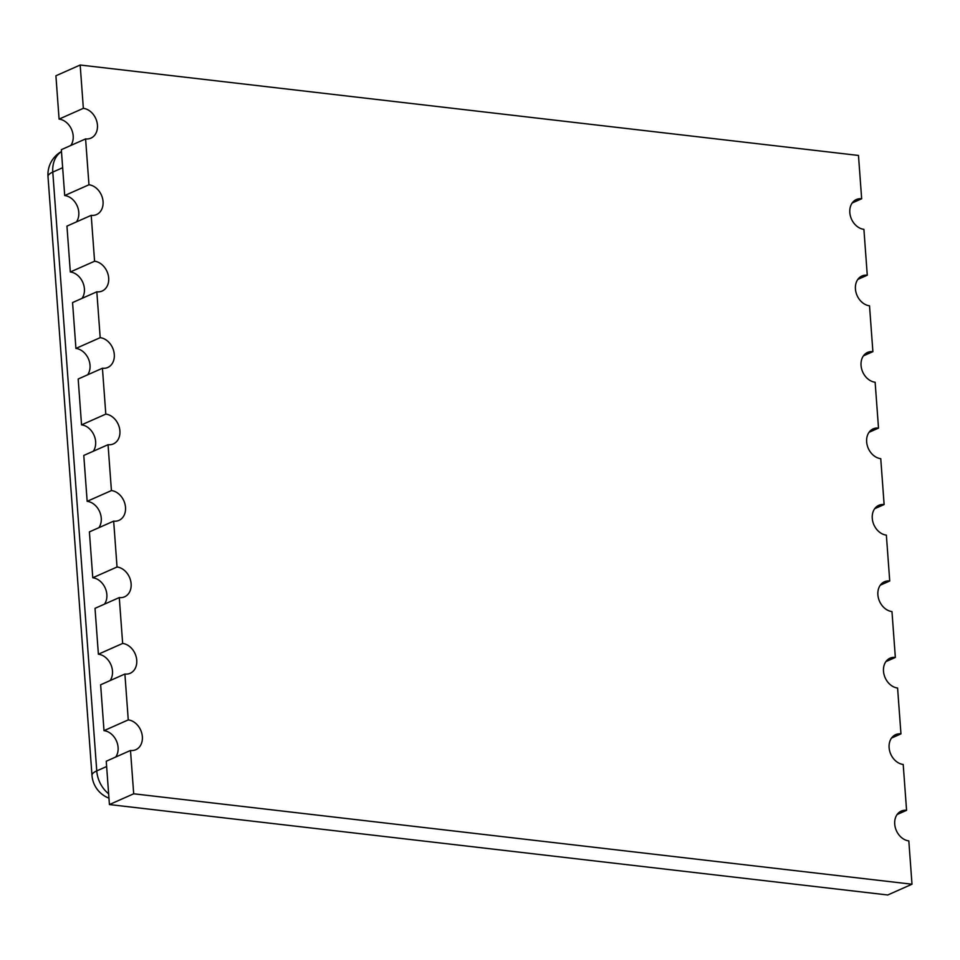 <?xml version="1.0" encoding="UTF-8"?>
<svg xmlns="http://www.w3.org/2000/svg" width="960" height="960" viewBox="0 0 960 960"><rect width="100%" height="100%" fill="white"/><g stroke="black" fill="none" stroke-linecap="round" stroke-linejoin="round"><path stroke-width="1.44" d="M906.576 810.324A15.888 12.384 -113.9 0 0 901.26 811.092A15.888 12.384 -113.9 0 0 895.26 827.412A15.888 12.384 -113.9 0 0 908.82 840.9L912 884.22L133.692 793.788L130.5 750.468A15.888 12.384 -113.9 0 0 135.828 749.7A15.888 12.384 -113.9 0 0 141.816 733.38A15.888 12.384 -113.9 0 0 128.256 719.892L124.896 674.028A15.888 12.384 -113.9 0 0 130.212 673.26A15.888 12.384 -113.9 0 0 136.2 656.94A15.888 12.384 -113.9 0 0 122.652 643.44L119.28 597.576A15.888 12.384 -113.9 0 0 124.596 596.808A15.888 12.384 -113.9 0 0 130.584 580.488A15.888 12.384 -113.9 0 0 117.036 567L113.664 521.136A15.888 12.384 -113.9 0 0 118.98 520.368A15.888 12.384 -113.9 0 0 124.968 504.048A15.888 12.384 -113.9 0 0 111.42 490.56L108.048 444.696A15.888 12.384 -113.9 0 0 113.364 443.916A15.888 12.384 -113.9 0 0 119.364 427.608A15.888 12.384 -113.9 0 0 105.804 414.108L102.432 368.244A15.888 12.384 -113.9 0 0 107.76 367.476A15.888 12.384 -113.9 0 0 113.748 351.156A15.888 12.384 -113.9 0 0 100.188 337.668L96.828 291.804A15.888 12.384 -113.9 0 0 102.144 291.036A15.888 12.384 -113.9 0 0 108.132 274.716A15.888 12.384 -113.9 0 0 94.584 261.228L91.212 215.352A15.888 12.384 -113.9 0 0 96.528 214.584A15.888 12.384 -113.9 0 0 102.516 198.276A15.888 12.384 -113.9 0 0 88.968 184.776L85.596 138.912A15.888 12.384 -113.9 0 0 90.912 138.144A15.888 12.384 -113.9 0 0 96.9 121.824A15.888 12.384 -113.9 0 0 83.352 108.336L80.172 65.016L858.48 155.448L861.66 198.768A15.888 12.384 -113.9 0 0 856.344 199.536A15.888 12.384 -113.9 0 0 850.356 215.856A15.888 12.384 -113.9 0 0 863.904 229.344L867.276 275.22A15.888 12.384 -113.9 0 0 861.96 275.988A15.888 12.384 -113.9 0 0 855.972 292.296A15.888 12.384 -113.9 0 0 869.52 305.796L872.892 351.66A15.888 12.384 -113.9 0 0 867.576 352.428A15.888 12.384 -113.9 0 0 861.588 368.748A15.888 12.384 -113.9 0 0 875.136 382.236L878.508 428.1A15.888 12.384 -113.9 0 0 873.192 428.868A15.888 12.384 -113.9 0 0 867.192 445.188A15.888 12.384 -113.9 0 0 880.752 458.676L884.124 504.552A15.888 12.384 -113.9 0 0 878.796 505.32A15.888 12.384 -113.9 0 0 872.808 521.64A15.888 12.384 -113.9 0 0 886.368 535.128L889.728 580.992A15.888 12.384 -113.9 0 0 884.412 581.76A15.888 12.384 -113.9 0 0 878.424 598.08A15.888 12.384 -113.9 0 0 891.972 611.568L895.344 657.432A15.888 12.384 -113.9 0 0 890.028 658.2A15.888 12.384 -113.9 0 0 884.04 674.52A15.888 12.384 -113.9 0 0 897.588 688.02L900.96 733.884A15.888 12.384 -113.9 0 0 895.644 734.652A15.888 12.384 -113.9 0 0 889.656 750.972A15.888 12.384 -113.9 0 0 903.204 764.46L906.576 810.324L897.12 814.524M912 884.22L887.736 894.984L109.428 804.552L106.248 761.232L130.5 750.468M128.256 719.892L104.004 730.656L100.632 684.78L124.896 674.028M122.652 643.44L98.388 654.204L97.824 646.56L95.016 608.34L119.28 597.576M117.036 567L92.772 577.764L92.208 570.12L89.4 531.9L113.664 521.136M111.42 490.56L87.156 501.324L86.592 493.68L83.784 455.448L108.048 444.696M105.804 414.108L81.54 424.872L78.18 379.008L102.432 368.244M100.188 337.668L75.924 348.432L72.564 302.568L96.828 291.804M94.584 261.228L70.32 271.98L69.756 264.336L66.948 226.116L91.212 215.352M88.968 184.776L64.704 195.54L64.14 187.896L61.332 149.676L85.596 138.912M83.352 108.336L59.088 119.1L58.524 111.456L55.908 75.78L80.172 65.016M900.96 733.884L891.504 738.072M895.344 657.432L885.888 661.632M889.728 580.992L880.272 585.192M884.124 504.552L874.656 508.74M878.508 428.1L869.052 432.3M872.892 351.66L863.436 355.86M867.276 275.22L857.82 279.408M861.66 198.768L852.204 202.968M109.428 804.552L133.692 793.788M98.388 654.204A15.888 12.384 -113.9 0 1 110.82 664.476A15.888 12.384 -113.9 0 1 110.088 680.592M92.772 577.764A15.888 12.384 -113.9 0 1 105.204 588.036A15.888 12.384 -113.9 0 1 104.472 604.14M87.156 501.324A15.888 12.384 -113.9 0 1 99.6 511.584A15.888 12.384 -113.9 0 1 98.856 527.7M81.54 424.872A15.888 12.384 -113.9 0 1 93.984 435.144A15.888 12.384 -113.9 0 1 93.252 451.26M75.924 348.432A15.888 12.384 -113.9 0 1 88.368 358.704A15.888 12.384 -113.9 0 1 87.636 374.808M70.32 271.98A15.888 12.384 -113.9 0 1 82.752 282.252A15.888 12.384 -113.9 0 1 82.02 298.368M64.704 195.54A15.888 12.384 -113.9 0 1 77.136 205.812A15.888 12.384 -113.9 0 1 76.404 221.928M104.004 730.656A15.888 12.384 -113.9 0 1 116.436 740.916A15.888 12.384 -113.9 0 1 115.704 757.032M59.088 119.1A15.888 12.384 -113.9 0 1 71.532 129.372A15.888 12.384 -113.9 0 1 70.788 145.476M62.664 167.712L52.788 172.092L96.756 770.904L106.632 766.524M61.464 151.512A26.472 26.472 0 0 0 48 176.544A26.472 6.936 175.8 0 1 52.788 172.092A26.472 20.628 -113.9 0 1 61.476 151.584M108.636 793.8A26.472 20.628 -113.9 0 1 96.756 770.904A26.472 6.936 175.8 0 0 91.98 775.356A26.472 26.472 0 0 0 108.96 798.156M48 176.544L91.98 775.356"/></g></svg>

